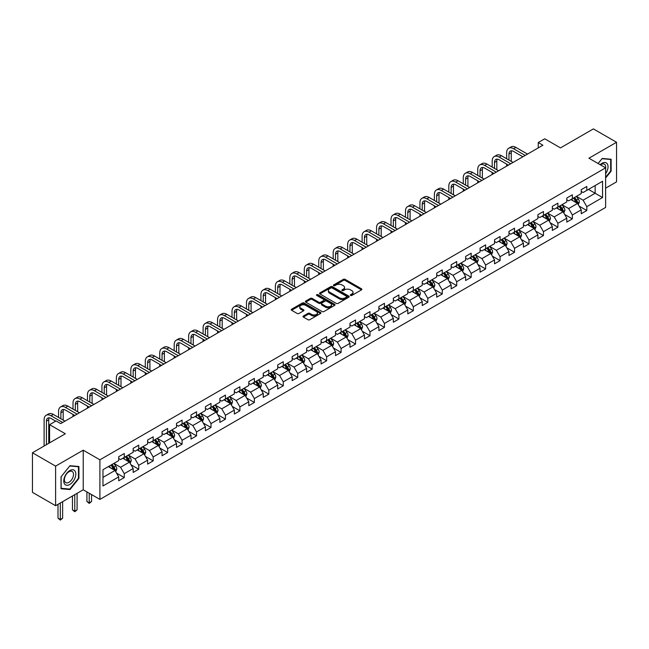 <?xml version="1.0" encoding="UTF-8"?>
<svg xmlns="http://www.w3.org/2000/svg" width="649" height="649" viewBox="0 0 649 649"><rect width="100%" height="100%" fill="white"/><g stroke="black" fill="none" stroke-linecap="round" stroke-linejoin="round"><path stroke-width="0.97" d="M350.565 295.449A0.9 0.519 0 0 0 351.839 295.449L361.501 289.868A1.29 0.746 0 0 0 361.874 289.34A1.29 0.746 0 0 0 361.501 288.813L345.13 279.362A1.29 0.746 0 0 0 343.313 279.362L333.643 284.943A0.9 0.519 0 0 0 334.916 285.682L336.166 284.96A4.113 2.377 0 0 1 341.991 284.96L343.353 285.747A4.113 2.377 0 0 1 344.562 287.426A4.113 2.377 0 0 1 343.353 289.105L342.104 289.827A0.9 0.519 0 0 0 343.378 290.565L344.627 289.843A4.113 2.377 0 0 1 350.452 289.843L351.815 290.63A4.113 2.377 0 0 1 353.015 292.31A4.113 2.377 0 0 1 351.815 293.989L350.565 294.711A0.9 0.519 0 0 0 350.565 295.449L350.565 294.711M303.383 316.014A1.29 0.746 0 0 0 303.01 316.542A1.29 0.746 0 0 0 303.383 317.069L307.975 319.722A1.29 0.746 0 0 0 309.792 319.722L320.525 313.524A1.29 0.746 0 0 0 320.906 312.996A1.29 0.746 0 0 0 320.525 312.469L304.154 303.018A1.29 0.746 0 0 0 302.337 303.018L291.604 309.216A1.29 0.746 0 0 0 291.231 309.743A1.29 0.746 0 0 0 291.604 310.263L297.153 313.467A1.29 0.746 0 0 0 298.97 313.467L303.562 310.814A1.29 0.746 0 0 0 303.943 310.295A1.29 0.746 0 0 0 303.562 309.768L300.812 308.178A3.44 1.988 0 0 1 299.806 306.774A3.44 1.988 0 0 1 301.931 304.941A3.44 1.988 0 0 1 305.679 305.371L316.461 311.593A3.44 1.988 0 0 1 317.466 312.996A3.44 1.988 0 0 1 315.341 314.83A3.44 1.988 0 0 1 311.593 314.4L309.792 313.362A1.29 0.746 0 0 0 307.975 313.362L303.383 316.014L303.383 317.069M605.614 188.178L616.55 181.866L616.55 142.277L593.389 128.9L560.493 147.891L544.738 138.797L538.256 142.545L542.889 145.222L60.714 423.602L56.074 420.925L49.592 424.673L49.592 442.861M55.611 466.128L55.611 505.717L83.226 489.776L83.226 450.187L55.611 466.128L32.45 452.759L65.346 433.767L49.592 424.673M83.226 450.187L99.905 459.816L605.614 167.848L605.614 207.437L99.905 499.406L99.905 459.816M616.55 142.277L588.935 158.218L605.614 167.848M336.263 303.391A1.29 0.746 0 0 0 338.08 303.391L348.813 297.193A1.29 0.746 0 0 0 349.186 296.666A1.29 0.746 0 0 0 348.813 296.139L332.442 286.688A1.29 0.746 0 0 0 330.625 286.688L319.892 292.886A1.29 0.746 0 0 0 319.511 293.413A1.29 0.746 0 0 0 319.892 293.94L336.263 303.391M317.11 295.644A0.9 0.519 0 0 1 318.026 295.766L318.026 294.695L334.673 304.308A1.29 0.746 0 0 1 335.046 304.835A1.29 0.746 0 0 1 334.673 305.354L323.94 311.552A1.29 0.746 0 0 1 322.115 311.552L305.744 302.101L310.344 299.473L310.344 298.402L305.744 301.055A1.29 0.746 0 0 0 305.371 301.574A1.29 0.746 0 0 0 305.744 302.101L305.744 301.055M310.344 299.473A1.29 0.746 0 0 1 312.161 299.473L312.161 298.402A1.29 0.746 0 0 0 310.344 298.402M312.161 298.402L318.797 302.231A1.29 0.746 0 0 0 320.614 302.231L323.664 300.471A1.29 0.746 0 0 0 324.038 299.952A1.29 0.746 0 0 0 323.664 299.424L316.753 295.433A0.9 0.519 0 0 1 318.026 294.695M55.611 505.717L32.45 492.34L32.45 452.759M116.536 473.113L124.275 477.575L124.275 473.673L133.167 468.537L133.167 472.44L138.724 469.235L138.724 465.325L147.623 460.19L147.623 464.1L153.18 460.887L153.18 456.985L162.072 451.85L162.072 455.752L167.637 452.54L167.637 448.637L176.528 443.502L176.528 447.404L182.085 444.2L182.085 440.29L190.984 435.154L190.984 439.065L196.542 435.852L196.542 431.95L205.441 426.815L205.441 430.717L210.998 427.504L210.998 423.602L219.889 418.467L219.889 422.369L225.454 419.165L225.454 415.255L234.346 410.119L234.346 414.03L239.903 410.817L239.903 406.915L248.802 401.78L248.802 405.682L254.359 402.469L254.359 398.567L263.259 393.432L263.259 397.334L268.816 394.13L268.816 390.219L277.707 385.084L277.707 388.994L283.272 385.782L283.272 381.88L292.164 376.745L292.164 380.647L297.721 377.434L297.721 373.532L306.62 368.397L306.62 372.299L312.177 369.094L312.177 365.184L321.068 360.049L321.068 363.959L326.634 360.747L326.634 356.845L335.525 351.709L335.525 355.611L341.082 352.399L341.082 348.497L349.981 343.362L349.981 347.264L355.538 344.059L355.538 340.149L364.438 335.014L364.438 338.924L369.995 335.711L369.995 331.809L378.886 326.674L378.886 330.576L384.451 327.364L384.451 323.462L393.343 318.326L393.343 322.228L398.9 319.024L398.9 315.114L407.799 309.979L407.799 313.889L413.356 310.676L413.356 306.774L422.248 301.639L422.248 305.541L427.813 302.329L427.813 298.426L436.704 293.291L436.704 297.193L442.261 293.989L442.261 290.079L451.16 284.943L451.16 288.854L456.718 285.641L456.718 281.739L465.617 276.604L465.617 280.506L471.174 277.293L471.174 273.391L480.065 268.256L480.065 272.158L485.63 268.954L485.63 265.043L494.522 259.908L494.522 263.818L500.079 260.606L500.079 256.704L508.978 251.569L508.978 255.471L514.535 252.258L514.535 248.356L523.435 243.221L523.435 247.123L528.992 243.919L528.992 240.008L537.883 234.873L537.883 238.783L543.448 235.571L543.448 231.669L552.34 226.533L552.34 230.436L557.897 227.223L557.897 223.321L566.796 218.186L566.796 222.088L572.353 218.883L572.353 214.973L581.244 209.838L581.244 213.748L586.81 210.536L586.81 206.633L602.556 197.539L602.556 181.274L595.149 185.557L595.149 193.256L602.556 197.539M124.275 477.575L118.71 480.787L118.71 476.885L102.964 485.979L102.964 469.714L118.71 460.62L118.71 456.718L124.275 453.505L124.275 457.407L133.167 452.272L133.167 448.37L138.724 445.157L138.724 449.067L147.623 443.932L147.623 440.022L153.18 436.818L153.18 440.72L162.072 435.584L162.072 431.682L167.637 428.47L167.637 432.372L176.528 427.237L176.528 423.335L182.085 420.122L182.085 424.032L190.984 418.897L190.984 414.987L196.542 411.782L196.542 415.685L205.441 410.549L205.441 406.647L210.998 403.435L210.998 407.337L219.889 402.202L219.889 398.299L225.454 395.087L225.454 398.997L234.346 393.862L234.346 389.952L239.903 386.747L239.903 390.649L248.802 385.514L248.802 381.612L254.359 378.399L254.359 382.302L263.259 377.166L263.259 373.264L268.816 370.052L268.816 373.962L277.707 368.827L277.707 364.916L283.272 361.712L283.272 365.614L292.164 360.479L292.164 356.577L297.721 353.364L297.721 357.266L306.62 352.131L306.62 348.229L312.177 345.017L312.177 348.927L321.068 343.792L321.068 339.881L326.634 336.677L326.634 340.579L335.525 335.444L335.525 331.542L341.082 328.329L341.082 332.231L349.981 327.096L349.981 323.194L355.538 319.981L355.538 323.892L364.438 318.756L364.438 314.846L369.995 311.642L369.995 315.544L378.886 310.409L378.886 306.506L384.451 303.294L384.451 307.196L393.343 302.061L393.343 298.159L398.9 294.946L398.9 298.856L407.799 293.721L407.799 289.811L413.356 286.607L413.356 290.509L422.248 285.373L422.248 281.471L427.813 278.259L427.813 282.161L436.704 277.026L436.704 273.124L442.261 269.911L442.261 273.821L451.16 268.686L451.16 264.776L456.718 261.571L456.718 265.473L465.617 260.338L465.617 256.436L471.174 253.224L471.174 257.126L480.065 251.99L480.065 248.088L485.63 244.876L485.63 248.786L494.522 243.651L494.522 239.741L500.079 236.536L500.079 240.438L508.978 235.303L508.978 231.401L514.535 228.188L514.535 232.091L523.435 226.955L523.435 223.053L528.992 219.841L528.992 223.751L537.883 218.616L537.883 214.705L543.448 211.501L543.448 215.403L552.34 210.268L552.34 206.366L557.897 203.153L557.897 207.055L566.796 201.92L566.796 198.018L572.353 194.805L572.353 198.716L581.244 193.58L581.244 189.67L586.81 186.466L586.81 190.368L602.556 181.274M122.791 458.267L129.459 462.12L120.568 467.256L113.891 463.402M118.71 458.478L120.568 459.549L124.275 457.407M120.568 467.256L124.275 473.673M129.459 462.12L133.167 468.537M137.239 449.919L143.916 453.773L135.016 458.908L128.348 455.054M133.167 450.138L135.016 451.209L138.724 449.067M135.016 458.908L138.724 465.325M143.916 453.773L147.623 460.19M151.696 441.58L158.372 445.425L149.473 450.56L142.804 446.715M147.623 441.791L149.473 442.861L153.18 440.72M149.473 450.56L153.18 456.985M158.372 445.425L162.072 451.85M166.152 433.232L172.821 437.085L163.929 442.22L157.253 438.367M162.072 433.443L163.929 434.514L167.637 432.372M163.929 442.22L167.637 448.637M172.821 437.085L176.528 443.502M180.609 424.884L187.277 428.738L178.386 433.873L171.709 430.019M176.528 425.103L178.386 426.174L182.085 424.032M178.386 433.873L182.085 440.29M187.277 428.738L190.984 435.154M195.057 416.544L201.734 420.39L192.834 425.525L186.166 421.68M190.984 416.755L192.834 417.826L196.542 415.685M192.834 425.525L196.542 431.95M201.734 420.39L205.441 426.815M209.513 408.197L216.182 412.05L207.291 417.185L200.622 413.332M205.441 408.408L207.291 409.478L210.998 407.337M207.291 417.185L210.998 423.602M216.182 412.05L219.889 418.467M223.97 399.849L230.638 403.702L221.747 408.838L215.07 404.984M219.889 400.068L221.747 401.139L225.454 398.997M221.747 408.838L225.454 415.255M230.638 403.702L234.346 410.119M238.426 391.509L245.095 395.355L236.195 400.49L229.527 396.644M234.346 391.72L236.195 392.791L239.903 390.649M236.195 400.49L239.903 406.915M245.095 395.355L248.802 401.78M252.875 383.161L259.551 387.015L250.652 392.15L243.983 388.297M248.802 383.372L250.652 384.443L254.359 382.302M250.652 392.15L254.359 398.567M259.551 387.015L263.259 393.432M267.331 374.814L274 378.667L265.108 383.802L258.44 379.949M263.259 375.033L265.108 376.104L268.816 373.962M265.108 383.802L268.816 390.219M274 378.667L277.707 385.084M281.788 366.474L288.456 370.319L279.565 375.455L272.888 371.609M277.707 366.685L279.565 367.756L283.272 365.614M279.565 375.455L283.272 381.88M288.456 370.319L292.164 376.745M296.236 358.126L302.913 361.98L294.013 367.115L287.345 363.262M292.164 358.337L294.013 359.408L297.721 357.266M294.013 367.115L297.721 373.532M302.913 361.98L306.62 368.397M310.693 349.779L317.369 353.632L308.47 358.767L301.801 354.914M306.62 349.998L308.47 351.068L312.177 348.927M308.47 358.767L312.177 365.184M317.369 353.632L321.068 360.049M325.149 341.439L331.817 345.284L322.926 350.419L316.25 346.574M321.068 341.65L322.926 342.721L326.634 340.579M322.926 350.419L326.634 356.845M331.817 345.284L335.525 351.709M339.605 333.091L346.274 336.945L337.383 342.08L330.706 338.226M335.525 333.302L337.383 334.373L341.082 332.231M337.383 342.08L341.082 348.497M346.274 336.945L349.981 343.362M354.054 324.743L360.73 328.597L351.831 333.732L345.163 329.879M349.981 324.962L351.831 326.033L355.538 323.892M351.831 333.732L355.538 340.149M360.73 328.597L364.438 335.014M368.51 316.404L375.179 320.249L366.287 325.384L359.619 321.539M364.438 316.615L366.287 317.686L369.995 315.544M366.287 325.384L369.995 331.809M375.179 320.249L378.886 326.674M382.967 308.056L389.635 311.909L380.744 317.045L374.067 313.191M378.886 308.267L380.744 309.338L384.451 307.196M380.744 317.045L384.451 323.462M389.635 311.909L393.343 318.326M397.423 299.708L404.092 303.562L395.192 308.697L388.524 304.843M393.343 299.927L395.192 300.998L398.9 298.856M395.192 308.697L398.9 315.114M404.092 303.562L407.799 309.979M411.872 291.369L418.548 295.214L409.649 300.349L402.98 296.504M407.799 291.579L409.649 292.65L413.356 290.509M409.649 300.349L413.356 306.774M418.548 295.214L422.248 301.639M426.328 283.021L432.997 286.874L424.105 292.009L417.437 288.156M422.248 283.232L424.105 284.303L427.813 282.161M424.105 292.009L427.813 298.426M432.997 286.874L436.704 293.291M440.785 274.673L447.453 278.526L438.562 283.662L431.885 279.808M436.704 274.892L438.562 275.963L442.261 273.821M438.562 283.662L442.261 290.079M447.453 278.526L451.16 284.943M455.233 266.333L461.91 270.179L453.01 275.314L446.342 271.469M451.16 266.544L453.01 267.615L456.718 265.473M453.01 275.314L456.718 281.739M461.91 270.179L465.617 276.604M469.689 257.986L476.366 261.839L467.467 266.974L460.798 263.121M465.617 258.197L467.467 259.267L471.174 257.126M467.467 266.974L471.174 273.391M476.366 261.839L480.065 268.256M484.146 249.638L490.814 253.491L481.923 258.627L475.246 254.773M480.065 249.857L481.923 250.92L485.63 248.786M481.923 258.627L485.63 265.043M490.814 253.491L494.522 259.908M498.602 241.298L505.271 245.144L496.38 250.279L489.703 246.433M494.522 241.509L496.38 242.58L500.079 240.438M496.38 250.279L500.079 256.704M505.271 245.144L508.978 251.569M513.051 232.95L519.727 236.804L510.828 241.939L504.159 238.086M508.978 233.161L510.828 234.232L514.535 232.091M510.828 241.939L514.535 248.356M519.727 236.804L523.435 243.221M527.507 224.603L534.176 228.456L525.284 233.591L518.616 229.738M523.435 224.822L525.284 225.884L528.992 223.751M525.284 233.591L528.992 240.008M534.176 228.456L537.883 234.873M541.964 216.263L548.632 220.108L539.741 225.244L533.064 221.398M537.883 216.474L539.741 217.545L543.448 215.403M539.741 225.244L543.448 231.669M548.632 220.108L552.34 226.533M556.42 207.915L563.089 211.769L554.189 216.904L547.521 213.05M552.34 208.126L554.189 209.197L557.897 207.055M554.189 216.904L557.897 223.321M563.089 211.769L566.796 218.186M570.869 199.567L577.545 203.421L568.646 208.556L561.977 204.703M566.796 199.787L568.646 200.849L572.353 198.716M568.646 208.556L572.353 214.973M577.545 203.421L581.244 209.838M588.473 189.403L595.149 193.256L583.102 200.208L576.434 196.363M581.244 191.439L583.102 192.51L586.81 190.368M583.102 200.208L586.81 206.633M83.226 489.776L99.905 499.406M538.256 142.545L538.256 147.891M102.964 477.421L115.003 470.46L108.334 466.615M115.003 470.46L118.71 476.885M579.07 206.066L586.81 210.536M564.614 214.413L572.353 218.883M550.165 222.761L557.897 227.223M535.709 231.101L543.448 235.571M521.252 239.449L528.992 243.919M506.796 247.796L514.535 252.258M492.348 256.136L500.079 260.606M477.891 264.484L485.63 268.954M463.435 272.831L471.174 277.293M448.986 281.171L456.718 285.641M434.53 289.519L442.261 293.989M420.073 297.867L427.813 302.329M405.617 306.206L413.356 310.676M391.169 314.554L398.9 319.024M376.712 322.902L384.451 327.364M362.256 331.241L369.995 335.711M347.799 339.589L355.538 344.059M333.351 347.937L341.082 352.399M318.894 356.277L326.634 360.747M304.438 364.624L312.177 369.094M289.989 372.972L297.721 377.434M275.533 381.312L283.272 385.782M261.076 389.66L268.816 394.13M246.62 398.007L254.359 402.469M232.172 406.355L239.903 410.817M217.715 414.695L225.454 419.165M203.259 423.043L210.998 427.504M188.802 431.39L196.542 435.852M174.354 439.73L182.085 444.2M159.897 448.078L167.637 452.54M145.441 456.425L153.18 460.887M130.993 464.765L138.724 469.235M605.614 178.021L611.131 171.158L611.131 159.24L602.191 158.437L598.11 163.516M61.03 488.754L69.978 489.557L78.918 478.427L78.918 466.509L69.978 465.706L61.03 476.837L61.03 488.754M610.668 170.89L611.131 171.158M78.456 478.167L78.918 478.427M69.029 489.005L69.978 489.557M350.922 295.571L351.815 295.06A4.113 2.377 0 0 0 353.015 293.38L353.015 292.31M344.562 287.426L344.562 288.497A4.113 2.377 0 0 1 343.353 290.176L342.461 290.687M361.501 288.813L361.501 289.868L345.13 280.433A1.29 0.746 0 0 0 343.313 280.433L334.008 285.803M348.813 296.139L348.813 297.193L332.442 287.758A1.29 0.746 0 0 0 330.625 287.758L319.908 293.948M346.542 297.031A0.9 0.519 0 0 0 346.542 296.301L332.166 288.002A0.9 0.519 0 0 0 330.893 288.002L329.578 288.764A4.113 2.377 0 0 0 328.37 290.444A4.113 2.377 0 0 0 329.578 292.123L339.395 297.794A4.113 2.377 0 0 0 345.219 297.794L346.542 297.031L346.542 298.102A0.9 0.519 0 0 0 346.801 297.737L346.801 296.666M328.37 290.444L328.37 291.515A4.113 2.377 0 0 0 329.578 293.194L329.578 292.123M346.542 298.102L345.219 298.864A4.113 2.377 0 0 1 339.395 298.864L329.578 293.194M312.161 299.473L318.797 303.302A1.29 0.746 0 0 0 320.614 303.302L323.664 301.542A1.29 0.746 0 0 0 324.038 301.022L324.038 299.952M318.026 295.766L334.649 305.371M325.684 306.206A3.44 1.988 0 0 0 329.441 306.644A3.44 1.988 0 0 0 331.558 304.803A3.44 1.988 0 0 0 330.552 303.399L326.755 301.209A1.29 0.746 0 0 0 324.938 301.209L321.888 302.969A1.29 0.746 0 0 0 321.515 303.497A1.29 0.746 0 0 0 321.888 304.016L325.684 306.206L325.684 307.277A3.44 1.988 0 0 0 329.441 307.707A3.44 1.988 0 0 0 331.558 305.874L331.558 304.803M321.515 303.497L321.515 304.559A1.29 0.746 0 0 0 321.888 305.087L321.888 304.016M325.684 307.277L321.888 305.087M317.466 312.996L317.466 314.067A3.44 1.988 0 0 1 315.341 315.901A3.44 1.988 0 0 1 311.593 315.471L309.792 314.432A1.29 0.746 0 0 0 307.975 314.432L303.399 317.077M299.806 306.774L299.806 307.845A3.44 1.988 0 0 0 300.812 309.248L300.812 308.178M303.545 310.83L300.812 309.248M320.509 313.532L304.154 304.089A1.29 0.746 0 0 0 302.337 304.089L291.62 310.279L291.604 309.216M578.275 204.686L579.379 201.912A3.472 2.004 -120 0 0 578.267 198.959L576.353 196.404M573.018 200.809L571.72 199.081M573.481 198.059L575.395 200.614A3.472 2.004 60 0 1 576.393 202.699L577.505 202.058A3.472 2.004 -120 0 0 576.507 199.973L574.592 197.418M573.724 197.921L575.85 200.752A1.769 1.022 60 0 1 576.166 201.287L577.505 202.058M506.642 158.745L506.642 152.75A9.824 5.671 60 0 1 508.678 148.256L510.99 146.917A9.824 5.671 60 0 1 515.906 147.404L527.507 154.097M508.678 148.256A9.824 5.671 60 0 1 513.594 148.743L525.195 155.435M522.875 156.774L513.594 151.412A6.555 3.78 -120 0 0 510.317 151.087A6.555 3.78 -120 0 0 508.962 154.089L508.962 160.076M511.688 150.787A6.555 3.78 -120 0 0 511.274 152.75L511.274 161.414M506.642 166.144L506.642 164.092M605.614 173.729A8.518 4.916 120 0 0 607.221 170.719A8.518 4.916 120 0 0 606.693 163.183A8.518 4.916 120 0 0 600.163 164.7M610.092 159.143L610.668 159.476L610.668 171.028L605.614 177.307M598.127 163.524L602.004 158.705L610.668 159.476M605.614 168.302A6.449 3.724 120 0 0 604.381 164.181A6.449 3.724 120 0 0 600.536 164.911M69.792 484.479A8.518 4.916 120 0 0 75.811 474.046A8.518 4.916 120 0 0 69.792 470.574A8.518 4.916 120 0 0 63.764 480.998A8.518 4.916 120 0 0 69.792 484.479M68.948 482.304A6.449 3.724 120 0 0 73.159 476.617A6.449 3.724 120 0 0 72.169 471.45A6.449 3.724 120 0 0 68.948 471.774A6.449 3.724 120 0 0 64.73 477.453A6.449 3.724 120 0 0 65.719 482.621A6.449 3.724 120 0 0 68.948 482.304M61.128 476.747L69.792 465.974L78.456 466.745L78.456 478.297L69.792 489.078L61.128 488.299L61.128 476.747M77.88 466.42L78.456 466.745M563.819 213.034L564.922 210.26A3.472 2.004 -120 0 0 563.811 207.299L561.904 204.751M558.57 209.156L557.272 207.42M559.032 206.406L560.939 208.962A3.472 2.004 60 0 1 561.937 211.047L563.048 210.406A3.472 2.004 -120 0 0 562.05 208.313L560.144 205.765M559.268 206.268L561.393 209.1A1.769 1.022 60 0 1 561.718 209.635L563.048 210.406M549.362 221.382L550.466 218.599A3.472 2.004 -120 0 0 549.362 215.646L547.448 213.091M544.113 217.504L542.815 215.768M544.576 214.754L546.49 217.301A3.472 2.004 60 0 1 547.48 219.394L548.592 218.754A3.472 2.004 -120 0 0 547.602 216.661L545.687 214.105M544.819 214.608L546.937 217.439A1.769 1.022 60 0 1 547.261 217.983L548.592 218.754M492.185 167.085L492.185 161.098A9.824 5.671 60 0 1 494.222 156.596L496.542 155.257A9.824 5.671 60 0 1 501.45 155.744L513.051 162.445M494.222 156.596A9.824 5.671 60 0 1 499.138 157.082L510.739 163.783M508.418 165.122L499.138 159.759A6.555 3.78 -120 0 0 495.86 159.435A6.555 3.78 -120 0 0 494.506 162.437L494.506 168.424M497.231 159.135A6.555 3.78 -120 0 0 496.818 161.098L496.818 169.762M492.185 174.492L492.185 172.439M477.737 175.433L477.737 169.438A9.824 5.671 60 0 1 479.765 164.943L482.085 163.605A9.824 5.671 60 0 1 487.001 164.092L498.602 170.792M479.765 164.943A9.824 5.671 60 0 1 484.681 165.43L496.282 172.123M493.97 173.461L484.681 168.107A6.555 3.78 -120 0 0 481.404 167.783A6.555 3.78 -120 0 0 480.049 170.776L480.049 176.771M482.775 167.474A6.555 3.78 -120 0 0 482.369 169.438L482.369 178.11M477.737 182.84L477.737 180.779M534.914 229.722L536.017 226.947A3.472 2.004 -120 0 0 534.906 223.994L532.991 221.439M529.657 225.844L528.359 224.116M530.119 223.094L532.034 225.649A3.472 2.004 60 0 1 533.024 227.734L534.135 227.093A3.472 2.004 -120 0 0 533.145 225.008L531.231 222.453M530.363 222.956L532.48 225.787A1.769 1.022 60 0 1 532.805 226.323L534.135 227.093M520.457 238.069L521.561 235.295A3.472 2.004 -120 0 0 520.449 232.334L518.535 229.787M515.209 234.192L513.903 232.456M515.663 231.442L517.577 233.997A3.472 2.004 60 0 1 518.575 236.082L519.687 235.441A3.472 2.004 -120 0 0 518.689 233.356L516.774 230.801M515.906 231.304L518.032 234.135A1.769 1.022 60 0 1 518.348 234.67L519.687 235.441M506.001 246.417L507.104 243.635A3.472 2.004 -120 0 0 505.993 240.682L504.086 238.126M500.752 242.539L499.454 240.803M501.215 239.789L503.121 242.337A3.472 2.004 60 0 1 504.119 244.43L505.23 243.789A3.472 2.004 -120 0 0 504.232 241.696L502.326 239.14M501.458 239.643L503.575 242.483A1.769 1.022 60 0 1 503.9 243.018L505.23 243.789M463.281 183.781L463.281 177.785A9.824 5.671 60 0 1 465.317 173.291L467.629 171.953A9.824 5.671 60 0 1 472.545 172.439L484.146 179.132M465.317 173.291A9.824 5.671 60 0 1 470.225 173.778L481.826 180.471M479.514 181.809L470.225 176.447A6.555 3.78 -120 0 0 466.956 176.122A6.555 3.78 -120 0 0 465.593 179.124L465.593 185.111M468.318 175.822A6.555 3.78 -120 0 0 467.913 177.785L467.913 186.45M463.281 191.179L463.281 189.127M448.824 192.12L448.824 186.133A9.824 5.671 60 0 1 450.86 181.631L453.18 180.292A9.824 5.671 60 0 1 458.089 180.779L469.689 187.48M450.86 181.631A9.824 5.671 60 0 1 455.776 182.118L467.377 188.818M465.057 190.157L455.776 184.795A6.555 3.78 -120 0 0 452.499 184.47A6.555 3.78 -120 0 0 451.144 187.472L451.144 193.459M453.87 184.17A6.555 3.78 -120 0 0 453.456 186.133L453.456 194.797M448.824 199.527L448.824 197.474M434.368 200.468L434.368 194.473A9.824 5.671 60 0 1 436.404 189.979L438.724 188.64A9.824 5.671 60 0 1 443.64 189.127L455.233 195.828M436.404 189.979A9.824 5.671 60 0 1 441.32 190.465L452.921 197.158M450.601 198.497L441.32 193.142A6.555 3.78 -120 0 0 438.043 192.818A6.555 3.78 -120 0 0 436.688 195.811L436.688 201.807M439.414 192.51A6.555 3.78 -120 0 0 439 194.473L439 203.145M434.368 207.875L434.368 205.814M419.919 208.816L419.919 202.821A9.824 5.671 60 0 1 421.955 198.326L424.268 196.988A9.824 5.671 60 0 1 429.184 197.474L440.785 204.167M421.955 198.326A9.824 5.671 60 0 1 426.864 198.813L438.464 205.506M436.152 206.844L426.864 201.482A6.555 3.78 -120 0 0 423.586 201.158A6.555 3.78 -120 0 0 422.231 204.159L422.231 210.154M424.957 200.857A6.555 3.78 -120 0 0 424.551 202.821L424.551 211.485M419.919 216.214L419.919 214.162M405.463 217.155L405.463 211.168A9.824 5.671 60 0 1 407.499 206.666L409.811 205.327A9.824 5.671 60 0 1 414.727 205.814L426.328 212.515M407.499 206.666A9.824 5.671 60 0 1 412.415 207.153L424.008 213.854M421.696 215.192L412.415 209.83A6.555 3.78 -120 0 0 409.138 209.505A6.555 3.78 -120 0 0 407.775 212.507L407.775 218.494M410.509 209.205A6.555 3.78 -120 0 0 410.095 211.168L410.095 219.833M405.463 224.562L405.463 222.51M391.006 225.503L391.006 219.508A9.824 5.671 60 0 1 393.043 215.014L395.363 213.675A9.824 5.671 60 0 1 400.271 214.162L411.872 220.863M393.043 215.014A9.824 5.671 60 0 1 397.959 215.5L409.56 222.193M407.239 223.532L397.959 218.178A6.555 3.78 -120 0 0 394.681 217.853A6.555 3.78 -120 0 0 393.326 220.847L393.326 226.842M396.052 217.545A6.555 3.78 -120 0 0 395.639 219.508L395.639 228.18M391.006 232.91L391.006 230.849M376.55 233.851L376.55 227.856A9.824 5.671 60 0 1 378.586 223.361L380.906 222.023A9.824 5.671 60 0 1 385.822 222.51L397.423 229.202M378.586 223.361A9.824 5.671 60 0 1 383.502 223.848L395.103 230.541M392.783 231.88L383.502 226.517A6.555 3.78 -120 0 0 380.225 226.193A6.555 3.78 -120 0 0 378.87 229.194L378.87 235.189M381.596 225.893A6.555 3.78 -120 0 0 381.19 227.856L381.19 236.52M376.55 241.25L376.55 239.197M362.101 242.191L362.101 236.204A9.824 5.671 60 0 1 364.138 231.701L366.45 230.363A9.824 5.671 60 0 1 371.366 230.849L382.967 237.55M364.138 231.701A9.824 5.671 60 0 1 369.046 232.188L380.647 238.889M378.335 240.227L369.046 234.865A6.555 3.78 -120 0 0 365.776 234.54A6.555 3.78 -120 0 0 364.413 237.542L364.413 243.529M367.139 234.24A6.555 3.78 -120 0 0 366.734 236.204L366.734 244.868M362.101 249.597L362.101 247.545M347.645 250.538L347.645 244.543A9.824 5.671 60 0 1 349.681 240.049L351.993 238.71A9.824 5.671 60 0 1 356.909 239.197L368.51 245.898M349.681 240.049A9.824 5.671 60 0 1 354.597 240.536L366.198 247.228M363.878 248.567L354.597 243.213A6.555 3.78 -120 0 0 351.32 242.888A6.555 3.78 -120 0 0 349.965 245.882L349.965 251.877M352.691 242.58A6.555 3.78 -120 0 0 352.277 244.543L352.277 253.215M347.645 257.945L347.645 255.884M333.188 258.886L333.188 252.891A9.824 5.671 60 0 1 335.225 248.397L337.545 247.058A9.824 5.671 60 0 1 342.453 247.545L354.054 254.238M335.225 248.397A9.824 5.671 60 0 1 340.141 248.883L351.742 255.576M349.422 256.915L340.141 251.552A6.555 3.78 -120 0 0 336.863 251.228A6.555 3.78 -120 0 0 335.509 254.23L335.509 260.225M338.234 250.928A6.555 3.78 -120 0 0 337.821 252.891L337.821 261.555M333.188 266.285L333.188 264.232M318.74 267.226L318.74 261.239A9.824 5.671 60 0 1 320.768 256.736L323.088 255.398A9.824 5.671 60 0 1 328.005 255.884L339.605 262.585M320.768 256.736A9.824 5.671 60 0 1 325.684 257.223L337.285 263.924M334.973 265.263L325.684 259.9A6.555 3.78 -120 0 0 322.407 259.576A6.555 3.78 -120 0 0 321.052 262.577L321.052 268.564M323.778 259.276A6.555 3.78 -120 0 0 323.372 261.239L323.372 269.903M318.74 274.632L318.74 272.58M304.284 275.574L304.284 269.578A9.824 5.671 60 0 1 306.32 265.084L308.632 263.745A9.824 5.671 60 0 1 313.548 264.232L325.149 270.933M306.32 265.084A9.824 5.671 60 0 1 311.228 265.571L322.829 272.264M320.517 273.602L311.228 268.248A6.555 3.78 -120 0 0 307.959 267.923A6.555 3.78 -120 0 0 306.596 270.917L306.596 276.912M309.33 267.615A6.555 3.78 -120 0 0 308.916 269.578L308.916 278.251M304.284 282.98L304.284 280.92M289.827 283.921L289.827 277.926A9.824 5.671 60 0 1 291.863 273.432L294.184 272.093A9.824 5.671 60 0 1 299.092 272.58L310.693 279.273M291.863 273.432A9.824 5.671 60 0 1 296.78 273.919L308.38 280.611M306.06 281.95L296.78 276.588A6.555 3.78 -120 0 0 293.502 276.263A6.555 3.78 -120 0 0 292.147 279.265L292.147 285.26M294.873 275.963A6.555 3.78 -120 0 0 294.459 277.926L294.459 286.59M289.827 291.32L289.827 289.267M275.371 292.261L275.371 286.274A9.824 5.671 60 0 1 277.407 281.771L279.727 280.433A9.824 5.671 60 0 1 284.643 280.92L296.236 287.621M277.407 281.771A9.824 5.671 60 0 1 282.323 282.258L293.924 288.959M291.604 290.298L282.323 284.935A6.555 3.78 -120 0 0 279.046 284.611A6.555 3.78 -120 0 0 277.691 287.612L277.691 293.599M280.417 284.311A6.555 3.78 -120 0 0 280.003 286.274L280.003 294.938M275.371 299.668L275.371 297.615M260.922 300.609L260.922 294.622A9.824 5.671 60 0 1 262.959 290.119L265.271 288.781A9.824 5.671 60 0 1 270.187 289.267L281.788 295.968M262.959 290.119A9.824 5.671 60 0 1 267.867 290.606L279.468 297.307M277.155 298.637L267.867 293.283A6.555 3.78 -120 0 0 264.589 292.959A6.555 3.78 -120 0 0 263.234 295.952L263.234 301.947M265.96 292.65A6.555 3.78 -120 0 0 265.555 294.622L265.555 303.286M260.922 308.015L260.922 305.955M246.466 308.956L246.466 302.961A9.824 5.671 60 0 1 248.502 298.467L250.814 297.128A9.824 5.671 60 0 1 255.73 297.615L267.331 304.308M248.502 298.467A9.824 5.671 60 0 1 253.418 298.954L265.019 305.647M262.699 306.985L253.418 301.623A6.555 3.78 -120 0 0 250.141 301.298A6.555 3.78 -120 0 0 248.778 304.3L248.778 310.295M251.512 300.998A6.555 3.78 -120 0 0 251.098 302.961L251.098 311.625M246.466 316.355L246.466 314.303M232.009 317.296L232.009 311.309A9.824 5.671 60 0 1 234.046 306.807L236.366 305.468A9.824 5.671 60 0 1 241.274 305.955L252.875 312.656M234.046 306.807A9.824 5.671 60 0 1 238.962 307.293L250.563 313.994M248.243 315.333L238.962 309.971A6.555 3.78 -120 0 0 235.684 309.646A6.555 3.78 -120 0 0 234.33 312.648L234.33 318.635M237.055 309.346A6.555 3.78 -120 0 0 236.642 311.309L236.642 319.973M232.009 324.703L232.009 322.65M217.561 325.644L217.561 319.657A9.824 5.671 60 0 1 219.589 315.154L221.909 313.816A9.824 5.671 60 0 1 226.826 314.303L238.426 321.004M219.589 315.154A9.824 5.671 60 0 1 224.505 315.641L236.106 322.342M233.794 323.673L224.505 318.318A6.555 3.78 -120 0 0 221.228 317.994A6.555 3.78 -120 0 0 219.873 320.987L219.873 326.982M222.599 317.686A6.555 3.78 -120 0 0 222.193 319.657L222.193 328.321M217.561 333.051L217.561 330.99M203.105 333.992L203.105 327.996A9.824 5.671 60 0 1 205.141 323.502L207.453 322.164A9.824 5.671 60 0 1 212.369 322.65L223.97 329.343M205.141 323.502A9.824 5.671 60 0 1 210.049 323.989L221.65 330.682M219.338 332.02L210.049 326.658A6.555 3.78 -120 0 0 206.78 326.333A6.555 3.78 -120 0 0 205.417 329.335L205.417 335.33M208.142 326.033A6.555 3.78 -120 0 0 207.737 327.996L207.737 336.661M203.105 341.39L203.105 339.338M491.553 254.757L492.648 251.982A3.472 2.004 -120 0 0 491.544 249.029L489.63 246.474M486.296 250.879L484.998 249.151M486.758 248.129L488.673 250.684A3.472 2.004 60 0 1 489.662 252.769L490.774 252.128A3.472 2.004 -120 0 0 489.784 250.043L487.87 247.488M487.001 247.991L489.119 250.822A1.769 1.022 60 0 1 489.443 251.358L490.774 252.128M477.096 263.105L478.199 260.33A3.472 2.004 -120 0 0 477.088 257.369L475.173 254.822M471.839 259.227L470.541 257.491M472.302 256.477L474.216 259.032A3.472 2.004 60 0 1 475.214 261.117L476.325 260.476A3.472 2.004 -120 0 0 475.328 258.391L473.413 255.836M472.545 256.339L474.67 259.17A1.769 1.022 60 0 1 474.987 259.705L476.325 260.476M462.64 271.452L463.743 268.67A3.472 2.004 -120 0 0 462.632 265.717L460.725 263.161M457.391 267.575L456.093 265.839M457.853 264.824L459.76 267.372A3.472 2.004 60 0 1 460.758 269.465L461.869 268.824A3.472 2.004 -120 0 0 460.871 266.731L458.965 264.184M458.089 264.678L460.214 267.518A1.769 1.022 60 0 1 460.53 268.053L461.869 268.824M448.183 279.792L449.286 277.018A3.472 2.004 -120 0 0 448.183 274.065L446.269 271.509M442.934 275.914L441.636 274.186M443.397 273.164L445.311 275.72A3.472 2.004 60 0 1 446.301 277.804L447.412 277.164A3.472 2.004 -120 0 0 446.423 275.079L444.508 272.523M443.64 273.026L445.758 275.857A1.769 1.022 60 0 1 446.082 276.393L447.412 277.164M433.735 288.14L434.83 285.365A3.472 2.004 -120 0 0 433.727 282.404L431.812 279.857M428.478 284.262L427.18 282.526M428.94 281.512L430.855 284.067A3.472 2.004 60 0 1 431.845 286.152L432.956 285.511A3.472 2.004 -120 0 0 431.966 283.426L430.052 280.871M429.184 281.374L431.301 284.205A1.769 1.022 60 0 1 431.626 284.741L432.956 285.511M419.278 296.488L420.382 293.705A3.472 2.004 -120 0 0 419.27 290.752L417.356 288.197M414.021 292.61L412.723 290.874M414.484 289.86L416.398 292.407A3.472 2.004 60 0 1 417.396 294.5L418.508 293.859A3.472 2.004 -120 0 0 417.51 291.766L415.595 289.219M414.727 289.714L416.853 292.553A1.769 1.022 60 0 1 417.169 293.088L418.508 293.859M404.822 304.827L405.925 302.053A3.472 2.004 -120 0 0 404.814 299.1L402.907 296.544M399.573 300.949L398.275 299.221M400.035 298.199L401.942 300.755A3.472 2.004 60 0 1 402.94 302.84L404.051 302.199A3.472 2.004 -120 0 0 403.053 300.114L401.147 297.558M400.271 298.061L402.396 300.893A1.769 1.022 60 0 1 402.721 301.428L404.051 302.199M390.365 313.175L391.469 310.4A3.472 2.004 -120 0 0 390.365 307.439L388.451 304.892M385.117 309.297L383.819 307.561M385.579 306.547L387.494 309.102A3.472 2.004 60 0 1 388.483 311.187L389.595 310.547A3.472 2.004 -120 0 0 388.605 308.462L386.69 305.906M385.822 306.409L387.94 309.24A1.769 1.022 60 0 1 388.264 309.776L389.595 310.547M375.917 321.523L377.02 318.74A3.472 2.004 -120 0 0 375.909 315.787L373.994 313.232M370.66 317.645L369.362 315.909M371.123 314.895L373.037 317.442A3.472 2.004 60 0 1 374.027 319.535L375.138 318.894A3.472 2.004 -120 0 0 374.149 316.801L372.234 314.254M371.366 314.749L373.491 317.588A1.769 1.022 60 0 1 373.808 318.124L375.138 318.894M361.461 329.862L362.564 327.088A3.472 2.004 -120 0 0 361.452 324.135L359.546 321.579M356.212 325.985L354.906 324.257M356.666 323.234L358.581 325.79A3.472 2.004 60 0 1 359.578 327.875L360.69 327.234A3.472 2.004 -120 0 0 359.692 325.149L357.777 322.594M356.909 323.097L359.035 325.928A1.769 1.022 60 0 1 359.351 326.463L360.69 327.234M347.004 338.21L348.107 335.436A3.472 2.004 -120 0 0 347.004 332.475L345.09 329.927M341.755 334.332L340.457 332.596M342.218 331.582L344.124 334.138A3.472 2.004 60 0 1 345.122 336.223L346.233 335.582A3.472 2.004 -120 0 0 345.244 333.497L343.329 330.941M342.461 331.444L344.578 334.276A1.769 1.022 60 0 1 344.903 334.811L346.233 335.582M332.556 346.558L333.651 343.775A3.472 2.004 -120 0 0 332.548 340.822L330.633 338.267M327.299 342.68L326.001 340.944M327.761 339.93L329.676 342.477A3.472 2.004 60 0 1 330.666 344.57L331.777 343.929A3.472 2.004 -120 0 0 330.787 341.836L328.873 339.289M328.005 339.784L330.122 342.623A1.769 1.022 60 0 1 330.446 343.159L331.777 343.929M318.099 354.898L319.203 352.123A3.472 2.004 -120 0 0 318.091 349.17L316.177 346.615M312.842 351.02L311.544 349.292M313.305 348.27L315.219 350.825A3.472 2.004 60 0 1 316.217 352.91L317.329 352.269A3.472 2.004 -120 0 0 316.331 350.184L314.416 347.629M313.548 348.132L315.674 350.963A1.769 1.022 60 0 1 315.99 351.498L317.329 352.269M303.643 363.245L304.746 360.471A3.472 2.004 -120 0 0 303.635 357.51L301.728 354.962M298.394 359.368L297.096 357.631M298.856 356.617L300.763 359.173A3.472 2.004 60 0 1 301.761 361.258L302.872 360.617A3.472 2.004 -120 0 0 301.874 358.532L299.968 355.977M299.092 356.479L301.217 359.311A1.769 1.022 60 0 1 301.542 359.846L302.872 360.617M289.186 371.593L290.29 368.81A3.472 2.004 -120 0 0 289.186 365.858L287.272 363.302M283.938 367.715L282.639 365.979M284.4 364.965L286.314 367.512A3.472 2.004 60 0 1 287.304 369.606L288.416 368.965A3.472 2.004 -120 0 0 287.426 366.872L285.511 364.324M284.643 364.819L286.761 367.659A1.769 1.022 60 0 1 287.085 368.194L288.416 368.965M274.738 379.933L275.833 377.158A3.472 2.004 -120 0 0 274.73 374.205L272.815 371.65M269.481 376.055L268.183 374.327M269.943 373.305L271.858 375.86A3.472 2.004 60 0 1 272.848 377.945L273.959 377.304A3.472 2.004 -120 0 0 272.969 375.219L271.055 372.664M270.187 373.167L272.304 375.998A1.769 1.022 60 0 1 272.629 376.534L273.959 377.304M260.281 388.28L261.385 385.506A3.472 2.004 -120 0 0 260.273 382.545L258.359 379.998M255.025 384.403L253.727 382.667M255.487 381.653L257.402 384.208A3.472 2.004 60 0 1 258.399 386.293L259.511 385.652A3.472 2.004 -120 0 0 258.513 383.567L256.598 381.012M255.73 381.515L257.856 384.346A1.769 1.022 60 0 1 258.172 384.881L259.511 385.652M245.825 396.628L246.928 393.846A3.472 2.004 -120 0 0 245.817 390.893L243.91 388.337M240.576 392.75L239.278 391.014M241.039 390L242.945 392.548A3.472 2.004 60 0 1 243.943 394.641L245.054 394A3.472 2.004 -120 0 0 244.056 391.907L242.15 389.359M241.274 389.854L243.399 392.694A1.769 1.022 60 0 1 243.724 393.229L245.054 394M231.369 404.968L232.472 402.193A3.472 2.004 -120 0 0 231.369 399.24L229.454 396.685M226.12 401.09L224.822 399.362M226.582 398.34L228.497 400.895A3.472 2.004 60 0 1 229.486 402.98L230.598 402.339A3.472 2.004 -120 0 0 229.608 400.255L227.694 397.699M226.826 398.202L228.943 401.033A1.769 1.022 60 0 1 229.267 401.569L230.598 402.339M216.92 413.316L218.023 410.541A3.472 2.004 -120 0 0 216.912 407.58L214.997 405.033M211.663 409.438L210.365 407.702M212.126 406.688L214.04 409.243A3.472 2.004 60 0 1 215.03 411.328L216.141 410.687A3.472 2.004 -120 0 0 215.152 408.602L213.237 406.047M212.369 406.55L214.494 409.381A1.769 1.022 60 0 1 214.811 409.917L216.141 410.687M188.648 342.331L188.648 336.344A9.824 5.671 60 0 1 190.684 331.842L192.996 330.503A9.824 5.671 60 0 1 197.913 330.99L209.513 337.691M190.684 331.842A9.824 5.671 60 0 1 195.6 332.329L207.201 339.029M204.881 340.368L195.6 335.006A6.555 3.78 -120 0 0 192.323 334.681A6.555 3.78 -120 0 0 190.968 337.683L190.968 343.67M193.694 334.381A6.555 3.78 -120 0 0 193.28 336.344L193.28 345.008M188.648 349.738L188.648 347.686M174.192 350.679L174.192 344.692A9.824 5.671 60 0 1 176.228 340.19L178.548 338.851A9.824 5.671 60 0 1 183.456 339.338L195.057 346.039M176.228 340.19A9.824 5.671 60 0 1 181.144 340.676L192.745 347.377M190.425 348.708L181.144 343.353A6.555 3.78 -120 0 0 177.867 343.029A6.555 3.78 -120 0 0 176.512 346.022L176.512 352.018M179.238 342.721A6.555 3.78 -120 0 0 178.824 344.692L178.824 353.356M174.192 358.086L174.192 356.025M159.743 359.027L159.743 353.032A9.824 5.671 60 0 1 161.779 348.537L164.092 347.199A9.824 5.671 60 0 1 169.008 347.686L180.609 354.378M161.779 348.537A9.824 5.671 60 0 1 166.688 349.024L178.288 355.717M175.976 357.055L166.688 351.693A6.555 3.78 -120 0 0 163.41 351.369A6.555 3.78 -120 0 0 162.055 354.37L162.055 360.365M164.781 351.068A6.555 3.78 -120 0 0 164.375 353.032L164.375 361.696M159.743 366.425L159.743 364.373M145.287 367.366L145.287 361.379A9.824 5.671 60 0 1 147.323 356.877L149.635 355.538A9.824 5.671 60 0 1 154.551 356.025L166.152 362.726M147.323 356.877A9.824 5.671 60 0 1 152.231 357.364L163.832 364.065M161.52 365.403L152.231 360.041A6.555 3.78 -120 0 0 148.962 359.716A6.555 3.78 -120 0 0 147.599 362.718L147.599 368.705M150.333 359.416A6.555 3.78 -120 0 0 149.919 361.379L149.919 370.044M145.287 374.773L145.287 372.721M202.464 421.663L203.567 418.881A3.472 2.004 -120 0 0 202.456 415.928L200.549 413.372M197.215 417.786L195.909 416.05M197.669 415.036L199.584 417.583A3.472 2.004 60 0 1 200.582 419.676L201.693 419.035A3.472 2.004 -120 0 0 200.695 416.942L198.789 414.395M197.913 414.889L200.038 417.729A1.769 1.022 60 0 1 200.354 418.264L201.693 419.035M188.007 430.003L189.11 427.229A3.472 2.004 -120 0 0 188.007 424.276L186.093 421.72M182.758 426.125L181.46 424.397M183.221 423.375L185.127 425.931A3.472 2.004 60 0 1 186.125 428.016L187.237 427.375A3.472 2.004 -120 0 0 186.247 425.29L184.332 422.734M183.464 423.237L185.582 426.069A1.769 1.022 60 0 1 185.906 426.604L187.237 427.375M173.559 438.351L174.654 435.576A3.472 2.004 -120 0 0 173.551 432.615L171.636 430.068M168.302 434.473L167.004 432.737M168.764 431.723L170.679 434.278A3.472 2.004 60 0 1 171.669 436.363L172.78 435.722A3.472 2.004 -120 0 0 171.79 433.637L169.876 431.082M169.008 431.585L171.125 434.416A1.769 1.022 60 0 1 171.45 434.952L172.78 435.722M159.102 446.699L160.206 443.916A3.472 2.004 -120 0 0 159.094 440.963L157.18 438.408M153.845 442.821L152.547 441.085M154.308 440.071L156.222 442.618A3.472 2.004 60 0 1 157.22 444.711L158.332 444.07A3.472 2.004 -120 0 0 157.334 441.977L155.419 439.43M154.551 439.925L156.677 442.764A1.769 1.022 60 0 1 156.993 443.299L158.332 444.07M144.646 455.038L145.749 452.264A3.472 2.004 -120 0 0 144.638 449.311L142.731 446.755M139.397 451.16L138.099 449.433M139.859 448.41L141.766 450.966A3.472 2.004 60 0 1 142.764 453.059L143.875 452.41A3.472 2.004 -120 0 0 142.877 450.325L140.971 447.769M140.095 448.272L142.22 451.104A1.769 1.022 60 0 1 142.545 451.639L143.875 452.41M89.229 493.24L89.229 502.821L91.55 501.482L91.55 494.579M91.55 501.482L89.229 503.405L86.909 501.482L86.909 491.901M86.909 501.482L89.229 502.821L89.229 503.405M130.189 463.386L131.293 460.612A3.472 2.004 -120 0 0 130.189 457.65L128.275 455.103M124.941 459.508L123.643 457.772M125.403 456.758L127.318 459.314A3.472 2.004 60 0 1 128.307 461.398L129.419 460.758A3.472 2.004 -120 0 0 128.429 458.673L126.514 456.117M125.646 456.62L127.764 459.451A1.769 1.022 60 0 1 128.088 459.987L129.419 460.758M74.773 494.652L74.773 511.161L77.093 509.822L77.093 493.313M77.093 509.822L74.773 511.753L72.461 509.822L72.461 495.99M72.461 509.822L74.773 511.161L74.773 511.753M115.741 471.734L116.836 468.951A3.472 2.004 -120 0 0 115.733 465.998L113.818 463.443M110.484 467.856L109.186 466.12M110.947 465.106L112.861 467.653A3.472 2.004 60 0 1 113.851 469.746L114.962 469.105A3.472 2.004 -120 0 0 113.973 467.012L112.058 464.465M111.19 464.96L113.307 467.799A1.769 1.022 60 0 1 113.632 468.335L114.962 469.105M60.325 502.999L60.325 519.508L62.637 518.17L62.637 501.661M62.637 518.17L60.325 520.1L58.004 518.17L58.004 504.338M58.004 518.17L60.325 519.508L60.325 520.1M130.83 375.714L130.83 369.727A9.824 5.671 60 0 1 132.867 365.225L135.187 363.886A9.824 5.671 60 0 1 140.095 364.373L151.696 371.074M132.867 365.225A9.824 5.671 60 0 1 137.783 365.712L149.384 372.412M147.063 373.743L137.783 368.389A6.555 3.78 -120 0 0 134.505 368.064A6.555 3.78 -120 0 0 133.15 371.058L133.15 377.053M135.876 367.756A6.555 3.78 -120 0 0 135.463 369.727L135.463 378.391M130.83 383.121L130.83 381.06M116.374 384.062L116.374 378.067A9.824 5.671 60 0 1 118.41 373.573L120.73 372.234A9.824 5.671 60 0 1 125.646 372.721L137.247 379.414M118.41 373.573A9.824 5.671 60 0 1 123.326 374.059L134.927 380.752M132.607 382.091L123.326 376.728A6.555 3.78 -120 0 0 120.049 376.404A6.555 3.78 -120 0 0 118.694 379.405L118.694 385.401M121.42 376.104A6.555 3.78 -120 0 0 121.006 378.067L121.006 386.731M116.374 391.461L116.374 389.408M101.925 392.402L101.925 386.415A9.824 5.671 60 0 1 103.962 381.912L106.274 380.574A9.824 5.671 60 0 1 111.19 381.06L122.791 387.761M103.962 381.912A9.824 5.671 60 0 1 108.87 382.399L120.471 389.1M118.159 390.438L108.87 385.076A6.555 3.78 -120 0 0 105.6 384.752A6.555 3.78 -120 0 0 104.238 387.753L104.238 393.74M106.963 384.451A6.555 3.78 -120 0 0 106.558 386.415L106.558 395.079M101.925 399.808L101.925 397.756M87.469 400.749L87.469 394.762A9.824 5.671 60 0 1 89.505 390.26L91.817 388.921A9.824 5.671 60 0 1 96.733 389.408L108.334 396.109M89.505 390.26A9.824 5.671 60 0 1 94.421 390.747L106.022 397.448M103.702 398.778L94.421 393.424A6.555 3.78 -120 0 0 91.144 393.099A6.555 3.78 -120 0 0 89.789 396.093L89.789 402.088M92.515 392.791A6.555 3.78 -120 0 0 92.101 394.762L92.101 403.427M87.469 408.156L87.469 406.096M73.013 409.097L73.013 403.102A9.824 5.671 60 0 1 75.049 398.608L77.369 397.269A9.824 5.671 60 0 1 82.277 397.756L93.878 404.449M75.049 398.608A9.824 5.671 60 0 1 79.965 399.094L91.566 405.787M89.246 407.126L79.965 401.763A6.555 3.78 -120 0 0 76.687 401.439A6.555 3.78 -120 0 0 75.333 404.441L75.333 410.436M78.058 401.139A6.555 3.78 -120 0 0 77.645 403.102L77.645 411.766M73.013 416.496L73.013 414.443M58.564 417.437L58.564 411.45A9.824 5.671 60 0 1 60.592 406.947L62.912 405.609A9.824 5.671 60 0 1 67.829 406.096L79.429 412.796M60.592 406.947A9.824 5.671 60 0 1 65.508 407.434L77.109 414.135M74.797 415.474L65.508 410.111A6.555 3.78 -120 0 0 62.231 409.787A6.555 3.78 -120 0 0 60.876 412.788L60.876 418.775M63.602 409.487A6.555 3.78 -120 0 0 63.196 411.45L63.196 420.114M44.108 446.025L44.108 419.798A9.824 5.671 60 0 1 46.144 415.295L48.456 413.957A9.824 5.671 60 0 1 53.372 414.443L64.973 421.144M46.144 415.295A9.824 5.671 60 0 1 51.052 415.782L62.653 422.483M55.709 421.144L51.052 418.459A6.555 3.78 -120 0 0 47.783 418.134A6.555 3.78 -120 0 0 46.42 421.128L46.42 444.687M49.146 417.826A6.555 3.78 -120 0 0 48.74 419.798L48.74 443.356M351.815 295.06L351.815 293.989M342.104 290.565L342.104 289.827M343.353 290.176L343.353 289.105M333.643 285.682L333.643 284.943M343.313 280.433L343.313 279.362M345.13 280.433L345.13 279.362M319.892 293.94L319.892 292.886M330.625 287.758L330.625 286.688M332.442 287.758L332.442 286.688M339.395 298.864L339.395 297.794M345.219 298.864L345.219 297.794M318.797 303.302L318.797 302.231M320.614 303.302L320.614 302.231M323.664 301.542L323.664 300.471M334.673 305.354L334.673 304.308M307.975 314.432L307.975 313.362M309.792 314.432L309.792 313.362M311.593 315.471L311.593 314.4M303.562 310.814L303.562 309.768M302.337 304.089L302.337 303.018M304.154 304.089L304.154 303.018M320.525 313.524L320.525 312.469M577.196 203.226L579.354 201.977M576.507 199.973L578.267 198.959M574.041 201.401L575.395 200.614M515.906 147.404L513.594 148.743M511.274 152.75L508.962 154.089M562.748 211.566L564.898 210.325M562.05 208.313L563.811 207.299M559.584 209.741L560.939 208.962M548.291 219.914L550.441 218.672M547.602 216.661L549.362 215.646M545.128 218.088L546.49 217.301M501.45 155.744L499.138 157.082M496.818 161.098L494.506 162.437M487.001 164.092L484.681 165.43M482.369 169.438L480.049 170.776M533.835 228.261L535.993 227.012M533.145 225.008L534.906 223.994M530.671 226.436L532.034 225.649M519.378 236.601L521.536 235.36M518.689 233.356L520.449 232.334M516.223 234.776L517.577 233.997M504.93 244.949L507.08 243.708M504.232 241.696L505.993 240.682M501.766 243.124L503.121 242.337M472.545 172.439L470.225 173.778M467.913 177.785L465.593 179.124M458.089 180.779L455.776 182.118M453.456 186.133L451.144 187.472M443.64 189.127L441.32 190.465M439 194.473L436.688 195.811M429.184 197.474L426.864 198.813M424.551 202.821L422.231 204.159M414.727 205.814L412.415 207.153M410.095 211.168L407.775 212.507M400.271 214.162L397.959 215.5M395.639 219.508L393.326 220.847M385.822 222.51L383.502 223.848M381.19 227.856L378.87 229.194M371.366 230.849L369.046 232.188M366.734 236.204L364.413 237.542M356.909 239.197L354.597 240.536M352.277 244.543L349.965 245.882M342.453 247.545L340.141 248.883M337.821 252.891L335.509 254.23M328.005 255.884L325.684 257.223M323.372 261.239L321.052 262.577M313.548 264.232L311.228 265.571M308.916 269.578L306.596 270.917M299.092 272.58L296.78 273.919M294.459 277.926L292.147 279.265M284.643 280.92L282.323 282.258M280.003 286.274L277.691 287.612M270.187 289.267L267.867 290.606M265.555 294.622L263.234 295.952M255.73 297.615L253.418 298.954M251.098 302.961L248.778 304.3M241.274 305.955L238.962 307.293M236.642 311.309L234.33 312.648M226.826 314.303L224.505 315.641M222.193 319.657L219.873 320.987M212.369 322.65L210.049 323.989M207.737 327.996L205.417 329.335M490.474 253.297L492.632 252.047M489.784 250.043L491.544 249.029M487.31 251.471L488.673 250.684M476.017 261.636L478.175 260.395M475.328 258.391L477.088 257.369M472.861 259.811L474.216 259.032M461.569 269.984L463.719 268.743M460.871 266.731L462.632 265.717M458.405 268.159L459.76 267.372M447.112 278.332L449.262 277.082M446.423 275.079L448.183 274.065M443.948 276.506L445.311 275.72M432.656 286.671L434.814 285.43M431.966 283.426L433.727 282.404M429.492 284.846L430.855 284.067M418.199 295.019L420.357 293.778M417.51 291.766L419.27 290.752M415.044 293.194L416.398 292.407M403.751 303.367L405.901 302.118M403.053 300.114L404.814 299.1M400.587 301.542L401.942 300.755M389.295 311.707L391.444 310.465M388.605 308.462L390.365 307.439M386.131 309.881L387.494 309.102M374.838 320.054L376.996 318.813M374.149 316.801L375.909 315.787M371.674 318.229L373.037 317.442M360.382 328.402L362.54 327.153M359.692 325.149L361.452 324.135M357.226 326.577L358.581 325.79M345.933 336.742L348.083 335.501M345.244 333.497L347.004 332.475M342.769 334.916L344.124 334.138M331.477 345.09L333.635 343.848M330.787 341.836L332.548 340.822M328.313 343.264L329.676 342.477M317.02 353.437L319.178 352.188M316.331 350.184L318.091 349.17M313.865 351.612L315.219 350.825M302.572 361.777L304.722 360.536M301.874 358.532L303.635 357.51M299.408 359.952L300.763 359.173M288.115 370.125L290.265 368.883M287.426 366.872L289.186 365.858M284.952 368.299L286.314 367.512M273.659 378.472L275.817 377.223M272.969 375.219L274.73 374.205M270.495 376.647L271.858 375.86M259.202 386.812L261.36 385.571M258.513 383.567L260.273 382.545M256.047 384.987L257.402 384.208M244.754 395.16L246.904 393.919M244.056 391.907L245.817 390.893M241.59 393.335L242.945 392.548M230.298 403.508L232.447 402.258M229.608 400.255L231.369 399.24M227.134 401.682L228.497 400.895M215.841 411.847L217.999 410.606M215.152 408.602L216.912 407.58M212.685 410.022L214.04 409.243M197.913 330.99L195.6 332.329M193.28 336.344L190.968 337.683M183.456 339.338L181.144 340.676M178.824 344.692L176.512 346.022M169.008 347.686L166.688 349.024M164.375 353.032L162.055 354.37M154.551 356.025L152.231 357.364M149.919 361.379L147.599 362.718M201.385 420.195L203.543 418.954M200.695 416.942L202.456 415.928M198.229 418.37L199.584 417.583M186.936 428.543L189.086 427.293M186.247 425.29L188.007 424.276M183.772 426.718L185.127 425.931M172.48 436.882L174.638 435.641M171.79 433.637L173.551 432.615M169.316 435.057L170.679 434.278M158.023 445.23L160.181 443.989M157.334 441.977L159.094 440.963M154.868 443.405L156.222 442.618M143.575 453.578L145.725 452.329M142.877 450.325L144.638 449.311M140.411 451.753L141.766 450.966M129.119 461.918L131.268 460.676M128.429 458.673L130.189 457.65M125.955 460.092L127.318 459.314M114.662 470.265L116.82 469.024M113.973 467.012L115.733 465.998M111.498 468.44L112.861 467.653M140.095 364.373L137.783 365.712M135.463 369.727L133.15 371.058M125.646 372.721L123.326 374.059M121.006 378.067L118.694 379.405M111.19 381.06L108.87 382.399M106.558 386.415L104.238 387.753M96.733 389.408L94.421 390.747M92.101 394.762L89.789 396.093M82.277 397.756L79.965 399.094M77.645 403.102L75.333 404.441M67.829 406.096L65.508 407.434M63.196 411.45L60.876 412.788M53.372 414.443L51.052 415.782M48.74 419.798L46.42 421.128"/></g></svg>
